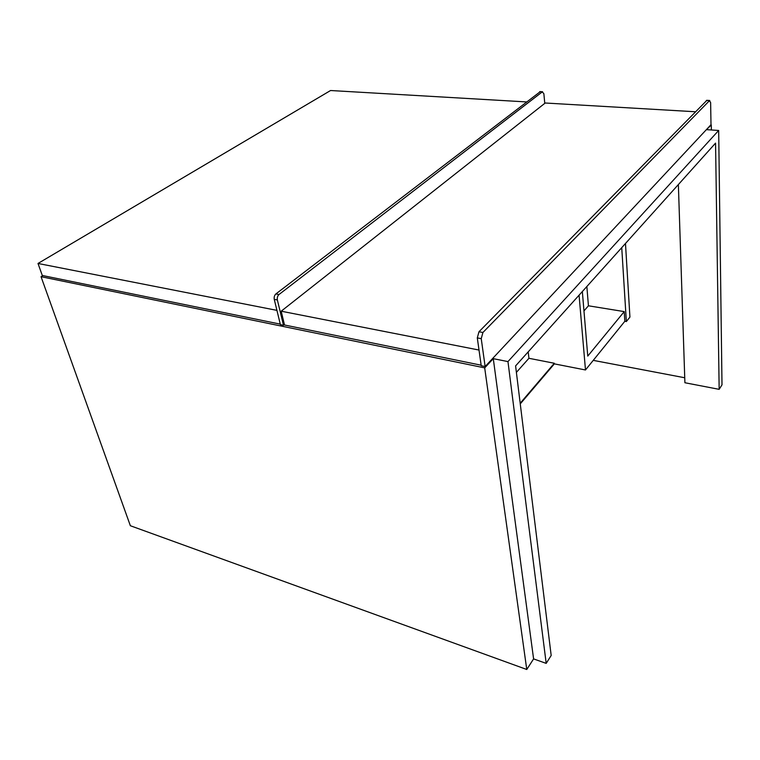 <?xml version="1.0" encoding="UTF-8"?>
<svg xmlns="http://www.w3.org/2000/svg" width="760" height="760" viewBox="0 0 760 760"><rect width="100%" height="100%" fill="white"/><g stroke="black" fill="none" stroke-linecap="round" stroke-linejoin="round"><path stroke-width="1.14" d="M711.36 129.969L711.284 125.02L710.742 124.982M678.366 184.556L684.903 382.745L719.159 389.338L722 384.835L718.675 130.464L706.392 129.647L711.284 125.02M684.741 377.758L593.246 360.363M533.596 658.901L526.765 669.484L484.69 367.878L493.287 358.663L492.613 358.53L507.965 361.589L546.193 663.385L533.596 658.901L493.287 358.663M526.765 669.484L130.359 525.73L41.04 276.697L484.69 367.878M42.864 275.595L41.04 276.697M479.009 350.047L281.19 311.201L545.214 103.008L695.286 111.748M281.19 311.201L284.515 324.995L481.147 365.199M276.925 310.365L38 263.463L330.572 90.516L526.385 101.916M38 263.463L42.303 275.481L280.269 324.13M544.768 103.36L543.865 93.708L542.279 91.894L279.005 294.51C277.562 295.887 277.02 297.702 277.362 299.944L283.48 325.261L280.392 324.624L274.255 299.354C273.904 297.113 274.445 295.308 275.889 293.93L540.322 91.618M283.48 325.261L284.392 324.52M546.193 663.385L551.181 655.481L515.593 365.911L715.559 143.118L719.159 389.338M718.675 130.464L507.965 361.589M582.341 291.536L587.765 356.098L624.226 311.6L624.834 321.28L585.485 369.968L554.363 363.869L554.306 363.261L520.182 403.256M583.965 310.906L588.43 305.795L624.226 311.6M516.382 372.39L528.931 358.292L554.306 363.261M520.258 403.892L554.363 363.869M579.072 295.184L585.485 369.968M528.19 351.87L528.931 358.292M586.853 286.501L588.43 305.795M625.48 243.476L629.926 317.101L626.354 321.537L624.834 321.28M621.737 247.646L626.354 321.537M706.904 100.339L478.971 331.759L477.299 337.896L481.222 365.74L485.127 366.538L710.999 124.707L710.628 102.6L709.489 100.653L482.923 332.49L481.241 338.647L485.127 366.538M274.255 299.354L277.362 299.944M275.889 293.93L279.005 294.51M539.638 91.751L542.279 91.894M477.299 337.896L481.241 338.647M478.971 331.759L482.923 332.49M706.353 100.491L709.489 100.653M539.933 91.599L542.573 91.741M706.591 100.32L709.726 100.481"/></g></svg>
